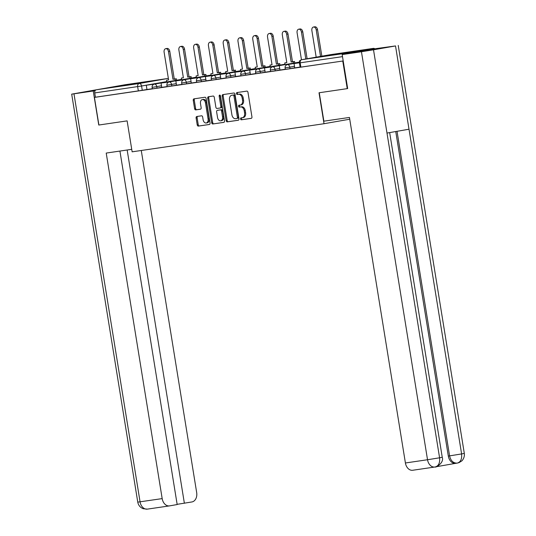 <?xml version="1.0" encoding="UTF-8"?>
<svg xmlns="http://www.w3.org/2000/svg" width="536" height="536" viewBox="0 0 536 536"><rect width="100%" height="100%" fill="white"/><g stroke="black" fill="none" stroke-linecap="round" stroke-linejoin="round"><path stroke-width="0.8" d="M240.543 118.945A0.965 0.657 -99.9 0 0 241.347 119.803L251.23 118.356A1.38 0.938 -99.9 0 0 251.243 118.356A1.38 0.938 -99.9 0 0 251.94 116.855L247.967 92.339A1.38 0.938 -99.9 0 0 246.815 91.113L236.939 92.561A0.965 0.657 -99.9 0 0 237.247 94.463L238.527 94.282A4.415 3.008 -99.9 0 1 242.205 98.202L242.54 100.245A4.415 3.008 -99.9 0 1 240.322 105.029A4.415 3.008 -99.9 0 1 240.269 105.043L238.989 105.23A0.965 0.657 -99.9 0 0 239.297 107.133L240.577 106.945A4.415 3.008 -99.9 0 1 244.255 110.872L244.59 112.915A4.415 3.008 -99.9 0 1 242.379 117.699A4.415 3.008 -99.9 0 1 242.319 117.706L241.039 117.893A0.965 0.657 -99.9 0 0 240.543 118.945M241.904 117.766A0.965 0.657 -99.9 0 0 242.366 119.622L251.411 118.302M237.796 92.433A0.965 0.657 -99.9 0 0 238.259 94.289L238.527 94.282M239.853 105.103A0.965 0.657 -99.9 0 0 240.316 106.959L240.577 106.945M336.427 54.438L355.167 51.295L336.427 54.438M117.444 86.51L136.184 83.368L117.444 86.51M196.819 116.493A1.38 0.938 -99.9 0 0 196.799 116.5A1.38 0.938 -99.9 0 0 196.109 117.994L197.221 124.868A1.38 0.938 -99.9 0 0 198.374 126.094L209.348 124.493A1.38 0.938 -99.9 0 0 209.362 124.486A1.38 0.938 -99.9 0 0 210.052 122.992L206.085 98.47A1.38 0.938 -99.9 0 0 204.933 97.251L193.965 98.852A1.38 0.938 -99.9 0 0 193.945 98.859A1.38 0.938 -99.9 0 0 193.255 100.353L194.602 108.661A1.38 0.938 -99.9 0 0 195.747 109.887L200.444 109.197A1.38 0.938 -99.9 0 0 200.464 109.197A1.38 0.938 -99.9 0 0 201.154 107.703L200.484 103.582A3.692 2.513 -99.9 0 1 202.333 99.582A3.692 2.513 -99.9 0 1 205.462 102.852L208.075 118.992A3.692 2.513 -99.9 0 1 206.226 122.992A3.692 2.513 -99.9 0 1 203.097 119.722L202.662 117.029A1.38 0.938 -99.9 0 0 201.516 115.809L196.819 116.493M434.709 467.037L412.847 470.24A8.435 6.177 -98.3 0 1 412.72 470.26A8.435 6.177 -98.3 0 1 405.41 462.983L427.527 459.741L361.445 51.751L342.169 54.578L347.676 88.574L319.014 92.775L324.025 123.722L132.137 151.829L127.126 120.881L98.899 125.015L94.423 97.405L342.765 61.024L300.127 67.228L299.436 62.926L342.504 56.635M347.241 88.641L342.765 61.024M226.138 120.634A1.38 0.938 -99.9 0 0 227.291 121.86L238.259 120.258A1.38 0.938 -99.9 0 0 238.279 120.252A1.38 0.938 -99.9 0 0 238.969 118.758L234.996 94.236A1.38 0.938 -99.9 0 0 233.843 93.009L222.875 94.617A1.38 0.938 -99.9 0 0 222.855 94.624A1.38 0.938 -99.9 0 0 222.165 96.118L226.138 120.634L227.15 120.459A1.38 0.938 -99.9 0 0 228.303 121.685L238.446 120.198M223.8 122.376L212.832 123.977A1.38 0.938 -99.9 0 1 211.68 122.751L207.713 98.235A1.38 0.938 -99.9 0 1 208.404 96.741A1.38 0.938 -99.9 0 0 208.404 96.741L213.114 96.051A1.38 0.938 -99.9 0 1 214.266 97.277L215.874 107.22A1.38 0.938 -99.9 0 0 217.026 108.446L220.142 107.991A1.38 0.938 -99.9 0 0 220.155 107.984A1.38 0.938 -99.9 0 0 220.852 106.49L219.17 96.138A0.965 0.657 -99.9 0 1 220.477 95.944L224.51 120.875A1.38 0.938 -99.9 0 1 223.82 122.369A1.38 0.938 -99.9 0 0 223.82 122.369L223.84 122.369M146.991 89.479L142.268 90.309L141.571 86.008L94.745 92.922A2.814 2.057 -98.3 0 1 96.319 89.793L125.029 84.755A2.814 2.057 -98.3 0 1 125.069 84.748A2.814 2.057 -98.3 0 1 125.116 84.742M94.423 97.405L95.442 97.224L94.745 92.922M374.838 48.843A2.814 2.057 81.7 0 0 373.418 48.374A2.814 2.057 81.7 0 0 373.371 48.381L344.668 53.412A2.814 2.057 81.7 0 0 343.429 54.357M299.41 62.746L294.056 63.57L294.706 67.878L300.106 67.087M279.973 70.035L285.333 69.251M274.265 66.524L264.503 67.898L265.153 72.206L270.553 71.415M259.491 68.688L249.729 70.062L250.379 74.37L255.779 73.579M244.718 70.853L234.956 72.226L235.606 76.534L241.006 75.743M229.937 73.017L220.175 74.39L220.825 78.698L226.232 77.908M215.164 75.181L205.402 76.554L206.052 80.862L211.452 80.072M200.39 77.345L190.628 78.718L191.278 83.026L196.679 82.236M185.61 79.509L175.848 80.882L176.498 85.191L181.905 84.4M170.837 81.673L161.075 83.047L161.725 87.355L167.125 86.564M161.765 87.314L157.041 88.145L156.793 86.618L152.124 87.341L152.371 88.869L157.041 88.145M176.538 85.15L171.822 85.981L171.574 84.454L166.904 85.177L167.152 86.705L171.822 85.981M191.319 82.986L186.595 83.817L186.347 82.289L181.677 83.013L181.925 84.541L186.595 83.817M206.092 80.822L201.369 81.653L201.121 80.125L196.451 80.849L196.699 82.377L201.369 81.653M220.865 78.658L216.149 79.489L215.901 77.961L211.231 78.685L211.479 80.212L216.149 79.489M235.646 76.494L230.922 77.325L230.674 75.797L226.004 76.521L226.252 78.048L230.922 77.325M250.419 74.33L245.696 75.154L245.448 73.633L240.778 74.357L241.026 75.884L245.696 75.154M265.193 72.166L260.476 72.99L260.228 71.469L255.558 72.193L255.806 73.72L260.476 72.99M279.973 70.002L275.249 70.826L275.002 69.305L270.332 70.028L270.58 71.556L275.249 70.826M294.746 67.838L290.023 68.662L289.775 67.141L285.105 67.864L285.353 69.392L290.023 68.662M324.025 123.722L349.733 119.213M156.063 83.837L146.301 85.211L146.951 89.519L152.351 88.728M95.442 97.224L142.268 90.309M242.433 117.686L243.331 117.531A4.415 3.008 -99.9 0 0 243.391 117.518A4.415 3.008 -99.9 0 0 245.602 112.734L244.59 112.915M241.589 106.771A4.415 3.008 -99.9 0 1 245.274 110.691L245.602 112.734M240.383 105.023L241.28 104.862A4.415 3.008 -99.9 0 0 241.341 104.855A4.415 3.008 -99.9 0 0 243.552 100.064L242.54 100.245M239.538 94.102A4.415 3.008 -99.9 0 1 243.223 98.021L243.552 100.064M223.706 94.497A1.38 0.938 -99.9 0 0 223.184 95.937L227.15 120.459M236.925 118.496A0.965 0.657 -99.9 0 0 237.421 117.451L233.937 95.924A0.965 0.657 -99.9 0 0 233.133 95.066L231.787 95.267A4.415 3.008 -99.9 0 0 231.726 95.274A4.415 3.008 -99.9 0 0 229.515 100.058L231.9 114.771A4.415 3.008 -99.9 0 0 235.579 118.697L236.925 118.496M237.957 118.315L237.944 118.322A0.965 0.657 -99.9 0 0 238.44 117.27L237.421 117.451M232.684 95.106A4.415 3.008 -99.9 0 1 232.745 95.1A4.415 3.008 -99.9 0 1 232.798 95.086L234.145 94.892A0.965 0.657 -99.9 0 1 234.949 95.75L238.44 117.27M223.988 122.315L212.832 123.977M209.248 96.614A1.38 0.938 -99.9 0 0 208.725 98.055L212.698 122.576A1.38 0.938 -99.9 0 0 213.844 123.803M221.174 107.81L221.154 107.81A1.38 0.938 -99.9 0 0 221.174 107.81A1.38 0.938 -99.9 0 0 221.864 106.309L220.189 95.957L219.17 96.138M220.229 95.361A0.965 0.657 -99.9 0 0 220.189 95.957M217.549 117.538A3.692 2.513 -99.9 0 0 220.671 120.808A3.692 2.513 -99.9 0 0 222.52 116.808L221.596 111.12A1.38 0.938 -99.9 0 0 220.45 109.893L217.335 110.349A1.38 0.938 -99.9 0 0 217.315 110.356A1.38 0.938 -99.9 0 0 216.624 111.85L217.549 117.538M220.671 120.808L221.683 120.634A3.692 2.513 -99.9 0 0 223.532 116.634L222.52 116.808M217.315 110.356L218.333 110.175A1.38 0.938 -99.9 0 0 218.313 110.181A1.38 0.938 -99.9 0 1 218.346 110.175L221.462 109.719A1.38 0.938 -99.9 0 1 222.614 110.945L223.532 116.634M206.226 122.992L207.238 122.818A3.692 2.513 -99.9 0 0 209.087 118.818L208.075 118.992M202.333 99.582L203.352 99.401A3.692 2.513 -99.9 0 1 206.474 102.678L209.087 118.818M194.789 98.731A1.38 0.938 -99.9 0 0 194.267 100.172L195.613 108.486A1.38 0.938 -99.9 0 0 196.766 109.713L200.632 109.143M197.65 116.372A1.38 0.938 -99.9 0 0 197.127 117.813L198.24 124.694A1.38 0.938 -99.9 0 0 199.392 125.92L209.529 124.432M313.48 27.035L314.8 26.8A3.236 2.204 80.1 0 1 317.54 29.668L316.22 29.895A3.236 2.204 -99.9 0 0 313.48 27.035A3.236 2.204 -99.9 0 0 311.865 30.539L316.18 57.171M317.54 29.668L321.835 56.179M294.056 63.57L299.416 62.786M316.22 29.895L320.515 56.407M319.262 92.741L323.871 121.183L349.445 117.438L405.41 462.983M361.445 51.751L373.512 49.801L386.992 133.069L409.008 129.209L395.521 45.942L373.512 49.801M395.521 45.942L376.661 48.528L342.169 54.578M436.19 466.749L455.68 463.332M456.773 463.164L455.747 463.318A8.435 6.177 -98.3 0 1 455.62 463.339A8.435 6.177 -98.3 0 1 448.31 456.062L395.749 131.534M448.31 456.062L449.59 455.875C450.696 460.726 453.175 463.144 457.027 463.131L455.62 463.339M397.022 131.307L449.59 455.875L461.603 453.932C462.059 459.044 460.632 462.092 457.322 463.084L457.027 463.131M409.008 129.209L461.603 453.932L464.31 453.402C465.014 457.972 461.53 461.389 461.697 460.96L459.071 462.608L457.322 463.084M435.252 466.957L434.837 467.024A8.435 6.177 81.7 0 1 427.527 459.741L439.587 457.798C440.049 462.896 438.602 465.952 435.252 466.957L434.957 467.003A8.435 6.177 81.7 0 1 434.837 467.024L412.72 470.26M131.729 149.33L106.215 153.068L162.18 498.607A8.435 6.177 81.7 0 0 169.49 505.89A8.435 6.177 81.7 0 0 169.617 505.87L177.175 504.543L119.923 151.058M100.132 89.123L71.69 94.148L95.1 90.711M177.141 504.336L191.935 501.951A8.435 6.177 81.7 0 0 196.672 492.557L141.269 150.495M184.377 503.277L127.159 150M98.765 125.035L93.257 91.033M298.706 29.199L300.026 28.964A3.236 2.204 80.1 0 1 302.766 31.832L301.446 32.059A3.236 2.204 -99.9 0 0 298.706 29.199A3.236 2.204 -99.9 0 0 297.085 32.703L301.473 59.764M299.544 60.756L300.046 60.682L299.544 60.756L299.637 61.332M302.766 31.832L307.121 58.759M289.045 64.36L287.725 64.588M279.283 65.734L279.98 70.035M289.031 64.266L287.711 64.501M301.446 32.059L305.808 58.987M283.933 31.363L285.252 31.128A3.236 2.204 80.1 0 1 287.986 33.996L286.666 34.224A3.236 2.204 -99.9 0 0 283.933 31.363A3.236 2.204 -99.9 0 0 282.311 34.867L286.807 62.618L284.77 62.92L285.052 64.628M284.77 62.92L286.8 62.578M287.986 33.996L292.482 61.747L294.519 61.452L293.199 61.68L293.44 63.161M294.76 62.926L294.519 61.452M264.503 67.898L272.951 66.752M274.251 66.431L272.931 66.665M286.666 34.224L291.162 61.982L293.199 61.68M291.162 61.982L292.482 61.747M269.159 33.527L270.472 33.292A3.236 2.204 80.1 0 1 273.213 36.16L271.893 36.388A3.236 2.204 -99.9 0 0 269.159 33.527A3.236 2.204 -99.9 0 0 267.538 37.031L272.033 64.782L269.997 65.084L270.271 66.792M269.997 65.084L272.027 64.742M273.213 36.16L277.708 63.911L279.745 63.617L278.425 63.844L278.666 65.325M279.98 65.091L279.745 63.617M249.729 70.062L258.171 68.916M259.478 68.595L258.158 68.829M271.893 36.388L276.388 64.146L278.425 63.844M276.388 64.146L277.708 63.911M254.379 35.691L255.699 35.456A3.236 2.204 80.1 0 1 258.439 38.324L257.119 38.552A3.236 2.204 -99.9 0 0 254.379 35.691A3.236 2.204 -99.9 0 0 252.758 39.195L257.253 66.946L255.216 67.248L255.498 68.956M255.216 67.248L257.247 66.913M258.439 38.324L262.935 66.075L264.965 65.781L263.652 66.008L263.886 67.489M265.206 67.255L264.965 65.781M234.956 72.226L243.398 71.08M244.704 70.759L243.384 70.993M257.119 38.552L261.615 66.31L263.652 66.008M261.615 66.31L262.935 66.075M239.605 37.855L240.925 37.62A3.236 2.204 80.1 0 1 243.659 40.488L242.339 40.716A3.236 2.204 -99.9 0 0 239.605 37.855A3.236 2.204 -99.9 0 0 237.984 41.359L242.48 69.111L240.443 69.412L240.724 71.121M240.443 69.412L242.473 69.077M243.659 40.488L248.155 68.24L250.191 67.945L248.871 68.172L249.113 69.653M250.433 69.419L250.191 67.945M220.175 74.39L228.624 73.244M229.924 72.923L228.604 73.157M242.339 40.716L246.835 68.474L248.871 68.172M246.835 68.474L248.155 68.24M224.832 40.019L226.145 39.785A3.236 2.204 80.1 0 1 228.885 42.652L227.565 42.88A3.236 2.204 -99.9 0 0 224.832 40.019A3.236 2.204 -99.9 0 0 223.21 43.523L227.706 71.275L225.669 71.576L225.944 73.285M225.669 71.576L227.7 71.241M228.885 42.652L233.381 70.404L235.418 70.109L234.098 70.337L234.339 71.817M235.659 71.583L235.418 70.109M205.402 76.554L213.844 75.409M215.15 75.087L213.831 75.321M227.565 42.88L232.061 70.638L234.098 70.337M232.061 70.638L233.381 70.404M210.052 42.183L211.372 41.949A3.236 2.204 80.1 0 1 214.112 44.816L212.792 45.044A3.236 2.204 -99.9 0 0 210.052 42.183A3.236 2.204 -99.9 0 0 208.437 45.687L212.926 73.439L210.896 73.74L211.171 75.449M210.896 73.74L212.926 73.405M214.112 44.816L218.608 72.568L220.644 72.273L219.325 72.501L219.559 73.981M220.879 73.747L220.644 72.273M190.628 78.718L199.07 77.573M200.377 77.251L199.057 77.486M212.792 45.044L217.288 72.802L219.325 72.501M217.288 72.802L218.608 72.568M195.278 44.347L196.598 44.113A3.236 2.204 80.1 0 1 199.332 46.98L198.012 47.208A3.236 2.204 -99.9 0 0 195.278 44.347A3.236 2.204 -99.9 0 0 193.657 47.851L198.153 75.603L196.116 75.904L196.397 77.613M196.116 75.904L198.146 75.569M199.332 46.98L203.827 74.732L205.864 74.437L204.544 74.665L204.785 76.146M206.105 75.911L205.864 74.437M175.848 80.882L184.297 79.737M185.597 79.415L184.277 79.65M198.012 47.208L202.508 74.966L204.544 74.665M202.508 74.966L203.827 74.732M180.505 46.511L181.818 46.277A3.236 2.204 80.1 0 1 184.558 49.145L183.238 49.372A3.236 2.204 -99.9 0 0 180.505 46.511A3.236 2.204 -99.9 0 0 178.883 50.016L183.379 77.767L181.342 78.068L181.617 79.777M181.342 78.068L183.372 77.733M184.558 49.145L189.054 76.896L191.091 76.601L189.771 76.829L190.012 78.31M191.332 78.075L191.091 76.601M161.075 83.047L169.517 81.901M170.823 81.579L169.503 81.814M183.238 49.372L187.734 77.13L189.771 76.829M187.734 77.13L189.054 76.896M165.725 48.676L167.044 48.441A3.236 2.204 80.1 0 1 169.785 51.309L168.465 51.543A3.236 2.204 -99.9 0 0 165.725 48.676A3.236 2.204 -99.9 0 0 164.11 52.18L168.606 79.931L166.569 80.233L166.843 81.941M166.569 80.233L168.599 79.898M169.785 51.309L174.28 79.06L176.317 78.765L174.997 78.993L175.232 80.474M176.552 80.239L176.317 78.765M146.301 85.211L154.743 84.065M156.05 83.75L154.73 83.978M168.465 51.543L172.96 79.294L174.997 78.993M172.96 79.294L174.28 79.06M242.366 119.622L241.347 119.803M238.259 94.289L237.247 94.463M240.316 106.959L239.297 107.133M166.783 81.579L141.571 86.008A2.814 1.916 80.1 0 0 139.226 83.509L167.936 78.47L125.029 84.755M96.319 89.793L139.226 83.509A2.814 2.057 81.7 0 0 137.651 86.638L138.348 90.939M373.371 48.381L330.471 54.665L301.761 59.697L344.668 53.412M161.517 85.787L156.793 86.618A2.814 1.916 80.1 0 0 154.455 84.118A2.814 1.916 80.1 0 0 154.415 84.125A2.814 2.814 0 0 0 152.124 87.341M176.297 83.623L171.574 84.454A2.814 1.916 80.1 0 0 169.229 81.954A2.814 1.916 80.1 0 0 169.195 81.961A2.814 2.814 0 0 0 166.904 85.177M191.071 81.459L186.347 82.289A2.814 1.916 80.1 0 0 184.002 79.79A2.814 1.916 80.1 0 0 183.969 79.797A2.814 2.814 0 0 0 181.677 83.013M205.844 79.294L201.121 80.125A2.814 1.916 80.1 0 0 198.782 77.626A2.814 1.916 80.1 0 0 198.742 77.633A2.814 2.814 0 0 0 196.451 80.849M220.618 77.13L215.901 77.961A2.814 1.916 80.1 0 0 213.556 75.462A2.814 1.916 80.1 0 0 213.516 75.469A2.814 2.814 0 0 0 211.231 78.685M235.398 74.966L230.674 75.797A2.814 1.916 80.1 0 0 228.329 73.298A2.814 1.916 80.1 0 0 228.296 73.305A2.814 2.814 0 0 0 226.004 76.521M250.171 72.802L245.448 73.633A2.814 1.916 80.1 0 0 243.11 71.134A2.814 1.916 80.1 0 0 243.069 71.141A2.814 2.814 0 0 0 240.778 74.357M264.945 70.638L260.228 71.469A2.814 1.916 80.1 0 0 257.883 68.97A2.814 1.916 80.1 0 0 257.843 68.977A2.814 2.814 0 0 0 255.558 72.193M279.725 68.474L275.002 69.305A2.814 1.916 80.1 0 0 272.656 66.806A2.814 1.916 80.1 0 0 272.623 66.812A2.814 2.814 0 0 0 270.332 70.028M294.499 66.31L289.775 67.141A2.814 1.916 80.1 0 0 287.43 64.642A2.814 1.916 80.1 0 0 287.397 64.648A2.814 2.814 0 0 0 285.105 67.864M300.877 67.134L300.18 62.833A2.814 2.057 81.7 0 1 301.761 59.697A2.814 1.916 -99.9 0 0 301.721 59.704A2.814 1.916 -99.9 0 0 301.259 59.878M168.358 78.437A2.814 2.814 0 0 0 167.976 78.464A2.814 2.057 -98.3 0 0 167.936 78.47A2.814 1.916 80.1 0 1 168.364 78.477M373.418 48.374L330.511 54.659A2.814 2.814 0 0 0 330.431 54.672A2.814 1.916 -99.9 0 1 330.471 54.665A2.814 2.057 -98.3 0 1 330.511 54.659A2.814 2.057 -98.3 0 1 330.551 54.652M299.436 62.926A2.814 2.814 0 0 1 301.721 59.704L330.431 54.672A2.814 1.916 -99.9 0 0 330.397 54.679M245.274 110.691L244.255 110.872M243.223 98.021L242.205 98.202M223.184 95.937L222.165 96.118M228.303 121.685L227.291 121.86M234.949 95.75L233.937 95.924M234.145 94.892L233.133 95.066M232.798 95.086L231.787 95.267M212.698 122.576L211.68 122.751M208.725 98.055L207.713 98.235M221.864 106.309L220.852 106.49M222.614 110.945L221.596 111.12M221.462 109.719L220.45 109.893M218.346 110.175L217.335 110.349M206.474 102.678L205.462 102.852M196.766 109.713L195.747 109.887M195.613 108.486L194.602 108.661M194.267 100.172L193.255 100.353M199.392 125.92L198.374 126.094M198.24 124.694L197.221 124.868M197.127 117.813L196.109 117.994M435.393 466.93C434.863 468.075 444.471 463.057 442.247 457.275L439.587 457.798L386.992 133.069M169.363 505.904L147.501 509.106A8.435 6.177 81.7 0 1 147.373 509.126L143.219 508.718C140.211 507.505 138.395 505.314 137.765 502.138L162.18 498.607M73.981 93.86L140.064 501.85A8.435 6.177 81.7 0 0 147.373 509.126L169.49 505.89M287.397 64.648L299.396 62.538M272.623 66.812L299.423 62.109M257.843 68.977L284.978 64.213M243.069 71.141L270.204 66.377M228.296 73.305L255.431 68.541M213.516 75.469L240.657 70.705M198.742 77.633L225.877 72.869M183.969 79.797L211.104 75.033M169.195 81.961L196.33 77.197M154.415 84.125L181.55 79.362M167.976 78.464L125.069 84.748M243.391 117.518L242.379 117.699M241.341 104.855L240.322 105.029M232.745 95.1L231.726 95.274M442.247 457.275L389.665 132.6M464.31 453.402L398.235 45.413M456.9 463.151L457.416 463.071M137.765 502.138L71.69 94.148"/></g></svg>
